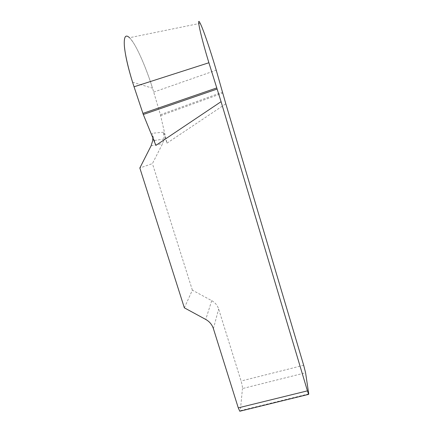 <?xml version="1.0" encoding="UTF-8"?>
<svg xmlns="http://www.w3.org/2000/svg" width="433" height="433" viewBox="0 0 433 433"><rect width="100%" height="100%" fill="white"/><g stroke="black" fill="none" stroke-linecap="round" stroke-linejoin="round"><path stroke-width="0.32" stroke-dasharray="2.17 1.62" d="M152.86 137.954L152.08 133.267L155.885 145.38M129.499 37.682C135.902 43.576 147.09 69.545 153.704 92.083L160.41 114.729L166.976 143.161L163.571 132.244L164.102 138.982L162.64 143.556L152.416 163.582L139.832 168.004M166.976 143.161L225.809 103.812M184.35 307.831L192.366 290.148L211.721 300.654C215.136 302.575 217.442 305.352 218.638 308.983L241.084 381.024C242.042 384.288 242.502 386.799 242.458 388.563L305.579 372.781M192.366 290.148L152.416 163.582M308.745 393.9L240.32 410.679L242.458 388.563M240.32 410.679L240.234 411.123M160.654 115.671L222.914 93.057M160.41 114.729L222.643 92.099M132.574 82.189L152.524 88.186C147.307 71.272 139.426 52.306 133.673 43.23C127.069 33.173 123.952 33.893 124.325 45.384M303.679 365.268L241.084 381.024M211.721 300.654L205.751 319.451M213.404 328.642L218.638 308.983M151.085 145.818L162.64 143.556M163.571 132.244L152.08 133.267M153.704 92.083L216.24 70.216M164.102 138.982L152.687 140.741M200.181 23.322L129.521 37.709"/><path stroke-width="0.65" d="M240.234 411.123L239.779 411.231L238.269 407.864L213.404 328.642C212.078 324.647 209.523 321.584 205.751 319.451L184.35 307.831L139.832 168.004L151.085 145.818L152.687 140.741L152.86 137.954M238.269 407.864L307.43 390.858L221.074 101.674L155.885 145.38L143.296 114.496L134.051 86.789C128.985 71.467 125.105 55.148 124.363 45.936C123.789 36.74 125.5 33.985 129.499 37.682M307.43 390.858L308.632 394.36L308.745 393.9L305.579 372.781L303.679 365.268L225.809 103.812L216.24 70.216C210.552 50.748 203.169 28.951 200.176 23.312C196.095 14.792 200.609 35.641 208.895 62.753L221.074 101.674M142.89 113.397L216.581 87.991M143.296 114.496L216.938 89.111M124.325 45.384C125.121 54.823 127.87 67.093 132.574 82.189M134.051 86.789L208.895 62.753M308.632 394.36L239.779 411.231"/></g></svg>
